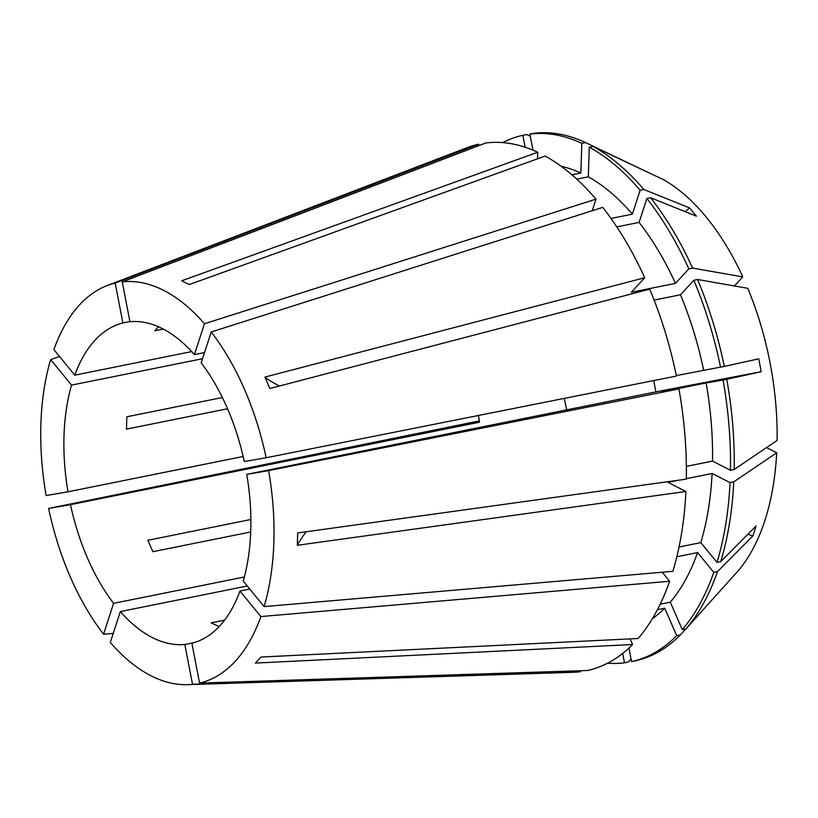 <?xml version="1.0" encoding="UTF-8"?>
<svg xmlns="http://www.w3.org/2000/svg" width="818" height="818" viewBox="0 0 818 818"><rect width="100%" height="100%" fill="white"/><g stroke="black" fill="none" stroke-linecap="round" stroke-linejoin="round"><path stroke-width="1.23" d="M163.293 329.081L154.806 330.789L158.334 326.699M222.384 397.528L126.862 416.781L126.453 429.133L227.547 408.755M566.762 409.859A163.845 89.479 78.6 0 1 564.318 398.386M250.87 519.512L147.874 540.279L152.864 551.7L250.697 531.976M224.592 620.167L211.095 622.887L219.183 626.568M630.105 638.889L632.57 644.543A268.713 146.749 -101.4 0 1 587.406 670.504L199.572 683.102L191.882 643.234A163.845 89.479 -101.4 0 0 219.776 625.923A163.845 89.479 -101.4 0 0 239.991 591.025L249.766 589.052M194.602 642.478L184.827 644.451A163.845 89.479 -101.4 0 1 120.328 611.588L247.261 585.995M244.347 576.987L113.59 603.347A163.845 89.479 -101.4 0 1 70.481 504.675L479.573 422.19L478.387 415.493M243.15 456.495L67.996 491.802A163.845 89.479 -101.4 0 1 71.534 385.114L202.516 358.713M191.709 351.587L74.765 375.165A163.845 89.479 -101.4 0 1 94.98 340.268A163.845 89.479 -101.4 0 1 122.874 322.957L129.888 321.535M244.255 388.806A204.428 111.637 -101.4 0 0 211.197 331.996L201.177 362.834A163.845 89.479 -101.4 0 1 244.285 461.516L266.136 457.753A204.428 111.637 -101.4 0 0 244.255 388.806M734.421 285.963L742.795 276.883L692.58 268.089L688.848 268.836L675.474 283.355L631.343 292.251L644.717 277.731L264.889 377.088L269.879 388.509L649.707 289.163A268.713 146.749 -101.4 0 1 676.435 376.055L266.136 457.753M644.717 277.731A268.713 146.749 -101.4 0 0 602.743 207.383L211.197 331.996M113.221 633.469L103.569 634.195L113.59 603.347M479.358 420.892L48.62 508.438A204.428 111.637 -101.4 0 0 103.569 634.195M120.328 611.588L110.307 642.437A204.428 111.637 -101.4 0 0 187.588 684.666L572.753 672.314A268.713 146.749 -101.4 0 0 580.351 671.721L192.516 684.308L184.827 644.451M187.588 684.666A204.428 111.637 -101.4 0 0 192.516 684.308M478.959 145.573L478.694 144.193L115.195 283.089A204.428 111.637 -101.4 0 0 107.117 285.564A204.428 111.637 -101.4 0 0 53.876 349.634L74.765 375.165M478.694 144.193A268.713 146.749 -101.4 0 0 466.986 147.7L107.117 285.564M59.55 356.566L50.644 359.583A204.428 111.637 -101.4 0 0 46.145 495.565L67.996 491.802M592.232 210.727L596.005 199.142L204.449 323.754A204.428 111.637 -101.4 0 0 122.25 281.873L129.929 321.74A163.845 89.479 -101.4 0 1 194.428 354.593L204.51 352.558M596.005 199.142A268.713 146.749 -101.4 0 0 545.166 156.054L189.214 284.582L181.739 280.779L537.702 152.25A268.713 146.749 -101.4 0 0 485.749 142.986L122.25 281.873M268.621 470.626A204.428 111.637 -101.4 0 1 264.112 606.598L672.877 571.301A268.713 146.749 -101.4 0 0 685.913 491.495L297.302 545.289L297.711 532.937L686.322 479.144A268.713 146.749 -101.4 0 0 678.92 388.928L268.621 470.626L246.76 474.379L655.852 391.894L653.776 380.564M697.57 279.511L747.785 288.304A218.355 119.244 -101.4 0 1 777.1 440.432L734.186 469.491A268.713 146.749 -101.4 0 0 726.773 379.276L761.21 371.709L758.736 358.836L724.298 366.413A268.713 146.749 -101.4 0 0 697.57 279.511L693.838 280.267L680.464 294.777L654.124 300.094M692.58 268.089A268.713 146.749 -101.4 0 0 650.607 197.741L696.404 216.177L689.666 207.936L643.858 189.5A268.713 146.749 -101.4 0 0 593.03 146.412L589.297 147.158L588.316 176.821L576.802 179.142M742.795 276.883A218.355 119.244 -101.4 0 0 663.081 179.449L593.03 146.412M655.596 175.921L585.565 142.608A268.713 146.749 -101.4 0 0 533.612 133.334L529.88 134.091L532.978 150.164M530.279 136.156L526.557 134.551L522.825 135.297L525.125 147.23M264.112 606.598L243.232 581.066A163.845 89.479 -101.4 0 0 246.76 474.379M734.186 469.491L730.454 470.248L712.519 461.107A237.251 129.561 -101.4 0 0 706.108 382.947L661.966 391.842L678.92 388.928M537.477 158.835L537.702 152.25M712.519 461.107L686.363 466.383M675.474 283.355A237.251 129.561 -101.4 0 0 639.103 222.404L616.792 226.903M585.565 142.608L581.833 143.354L580.852 173.017A237.251 129.561 -101.4 0 0 561.199 166.32M580.852 173.017L571.915 174.817M730.454 470.248A268.713 146.749 -101.4 0 0 723.051 380.033L706.108 382.947M688.848 268.836A268.713 146.749 -101.4 0 0 646.874 198.488L639.103 222.404M581.833 143.354A268.713 146.749 -101.4 0 0 529.88 134.091M726.773 379.276L723.051 380.033M650.607 197.741L646.874 198.488M631.067 659.124L628.214 662.059L624.482 662.815L622.672 653.429M685.832 628.878L680.433 634.891L676.701 635.637L664.717 608.214L657.437 609.676M628.93 648.071L631.537 661.598L635.269 660.852A268.713 146.749 -101.4 0 0 680.433 634.891M48.62 508.438L70.481 504.675M115.195 283.089L122.874 322.957M50.644 359.583L71.534 385.114M204.449 323.754L194.428 354.593M580.166 670.74L580.351 671.721M607.61 663.193A268.713 146.749 -101.4 0 0 624.482 662.815M632.57 644.543L255.421 663.091L260.993 657.048L638.142 638.5A268.713 146.749 -101.4 0 0 669.635 581.261L260.881 616.557L239.991 591.025M199.572 683.102A204.428 111.637 -101.4 0 0 260.881 616.557M733.777 481.853A268.713 146.749 -101.4 0 1 720.73 561.649L756.108 525.964L752.867 535.923L717.498 571.608A268.713 146.749 -101.4 0 1 686.005 628.848L738.439 570.494A218.355 119.244 -101.4 0 0 776.691 452.783L733.777 481.853L730.045 482.6L712.11 473.469L686.333 478.663M678.735 480.197L667.979 482.364L685.913 491.495M724.298 366.413L676.333 375.574M703.623 370.073A237.251 129.561 -101.4 0 0 680.464 294.777M643.858 189.5L640.136 190.246L632.365 214.152L611.015 218.457M632.365 214.152A237.251 129.561 -101.4 0 0 588.316 176.821M720.73 561.649L717.008 562.395L700.811 542.61A237.251 129.561 -101.4 0 0 712.11 473.469M700.811 542.61L679.032 547.007M720.566 367.159A268.713 146.749 -101.4 0 0 693.838 280.267M640.136 190.246A268.713 146.749 -101.4 0 0 589.297 147.158M522.825 135.297A268.713 146.749 -101.4 0 0 502.641 142.598M717.008 562.395A268.713 146.749 -101.4 0 0 730.045 482.6M766.517 447.599L776.691 452.783M662.243 572.222L669.635 581.261M686.005 628.848L682.273 629.594L670.29 602.16A237.251 129.561 -101.4 0 0 697.58 552.569L676.834 556.751M670.29 602.16L660.187 604.195M682.273 629.594A268.713 146.749 -101.4 0 0 713.766 572.355L697.58 552.569M717.498 571.608L713.766 572.355M652.406 618.643A237.251 129.561 -101.4 0 0 664.717 608.214M631.537 661.598A268.713 146.749 -101.4 0 0 676.701 635.637M752.867 535.923A511.209 307.537 18 0 0 747.867 534.266M306.331 531.751A511.209 170.083 1.9 0 0 297.302 545.289M279.521 385.984A511.209 157.649 -23.6 0 1 264.889 377.088M761.21 371.709A511.209 6.728 -10.9 0 0 655.852 391.894M689.666 207.936A511.209 298.028 -39.3 0 1 685.208 211.678"/></g></svg>
